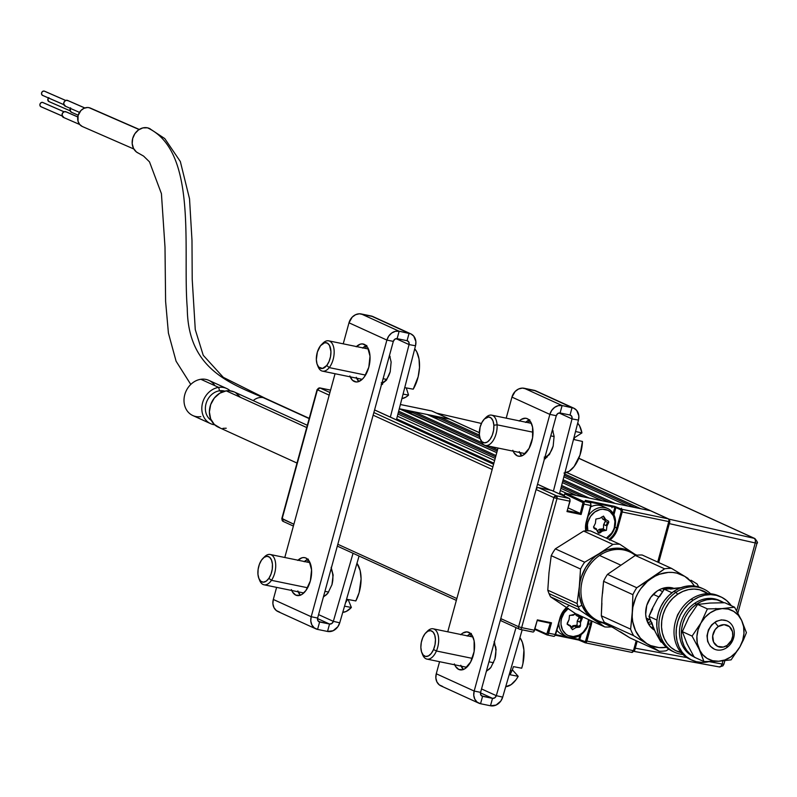 <?xml version="1.0" encoding="UTF-8"?>
<svg xmlns="http://www.w3.org/2000/svg" width="797" height="797" viewBox="0 0 797 797"><rect width="100%" height="100%" fill="white"/><g stroke="black" fill="none" stroke-linecap="round" stroke-linejoin="round"><path stroke-width="1.2" d="M431.785 416.622L438.669 418.036L439.934 417.12L479.376 435.112L439.934 417.12L449.578 419.102L479.306 432.661L449.578 419.102A2.321 1.953 -65.5 0 1 449.926 419.222A2.321 1.953 114.5 0 0 449.578 419.102L399.287 408.751L496.76 452.676L401.379 409.18M564.366 495.326L559.653 493.184L564.366 495.326L564.156 496.093L564.774 493.851L582.587 501.971A0.777 0.648 -65.5 0 1 583.434 501.363L565.621 493.233L650.442 510.708L566.667 472.501L650.442 510.708A2.321 1.953 -65.5 0 1 650.79 510.827A2.321 1.953 114.5 0 0 650.442 510.708L640.798 508.725L564.595 473.976L640.798 508.725M450.245 419.411A2.321 1.953 114.5 0 0 449.926 419.222L479.306 432.622M438.669 418.036L479.605 436.706L438.669 418.036M564.256 475.311L634.83 507.49L564.256 475.311M427.082 414.47L480.123 438.659L427.082 414.47L414.231 411.83L412.966 412.736L497.179 451.142L412.966 412.736L406.081 411.322M627.946 506.075L563.858 476.845L627.946 506.075L615.095 503.425L563.12 479.724L615.095 503.425M497.537 449.817L490.045 446.4L497.537 449.817M481.876 442.674L414.231 411.83L481.876 442.674M562.772 481.059L609.127 502.2L562.772 481.059M602.243 500.785L562.373 482.603L602.243 500.785L589.391 498.135L561.636 485.473L589.391 498.135M588.853 629.829L589.83 630.278M589.103 632.928L588.126 632.479L589.103 632.928M574.278 626.163L573.153 625.655L574.278 626.163M588.764 634.173L587.788 633.725L588.764 634.173M573.153 627.05L571.957 626.512L573.153 627.05M568.241 624.808L567.245 624.36L568.241 624.808M587.12 636.155L588.096 636.604L587.12 636.155M587.738 637.929L586.751 637.48L587.738 637.929M579.359 637.122L580.405 637.341L579.359 637.122M586.453 638.586L587.499 638.805L586.453 638.586M550.657 623.224L548.286 622.138L550.657 623.224M456.85 598.557L337.818 544.271L456.85 598.557M502.1 621.212A2.321 1.953 -65.5 0 1 500.785 618.592L536.092 489.507L500.785 618.592A2.321 1.953 114.5 0 0 502.1 621.212M373.126 415.187L492.157 469.473L373.126 415.187M520.202 629.391L532.765 631.981A2.321 1.225 -78.4 0 0 532.904 632.031A2.321 1.225 -78.4 0 0 534.508 630.278L521.656 627.628A2.321 1.225 101.6 0 1 520.052 629.381A2.321 1.225 101.6 0 1 519.913 629.331L519.245 629.022L519.913 629.331A2.321 1.953 -65.5 0 1 518.598 626.711L553.905 497.627L518.598 626.711L521.656 627.628L556.973 498.543L553.905 497.627L556.973 498.543L556.445 495.804L553.905 497.627L536.092 489.507L553.905 497.627A2.321 1.953 -65.5 0 1 556.445 495.804L538.633 487.674A2.321 1.953 114.5 0 0 536.092 489.507A2.321 1.953 -65.5 0 1 538.633 487.674L551.484 490.324L569.297 498.444L556.445 495.804L538.633 487.674L550.199 490.065A2.321 1.953 -65.5 0 1 550.548 490.175M492.885 466.813L373.853 412.537L492.885 466.813M374.56 409.967L493.592 464.243L374.56 409.967M537.527 484.277L550.199 490.065L537.527 484.277M396.687 418.863L493.881 463.187L396.687 418.863M566.906 493.502L560.341 490.504L566.906 493.502L576.54 495.485L560.899 488.352L576.54 495.485M494.608 460.527L397.374 416.193L494.608 460.527M397.932 414.032L495.196 458.385L397.932 414.032M398.331 412.487L495.614 456.86L398.331 412.487M561.287 486.808L583.424 496.91L561.287 486.808M495.973 455.535L398.669 411.152L495.973 455.535M429.254 415.466L429.404 414.948L429.254 415.466M432.542 415.596L432.233 416.711L432.542 415.596M282.168 518.618L293.884 524.237L282.108 518.867L317.415 389.783L329.191 395.153L317.415 389.783L319.956 387.95A2.321 1.953 114.5 0 0 317.415 389.783L319.477 387.92M329.918 392.503L319.816 387.91A2.321 1.225 101.6 0 1 319.956 387.95L330.566 390.141L319.956 387.95L329.918 392.503M318.212 389.663L317.415 389.783L318.212 389.663M283.423 521.487L283.074 521.368A2.321 1.953 114.5 0 0 283.423 521.487L282.108 518.867L317.415 389.783M293.376 526.07L283.074 521.368A2.321 1.953 114.5 0 1 282.108 518.867L282.895 518.737M431.765 410.983L449.578 419.102L432.113 411.103A2.321 1.953 114.5 0 0 431.765 410.983A2.321 1.225 -78.4 0 0 431.625 410.933L400.383 404.517L431.765 410.983M432.432 411.292A2.321 1.953 114.5 0 0 432.113 411.103L449.926 419.222M432.113 411.103L431.625 410.933A2.321 1.225 -78.4 0 0 431.476 410.923M586.243 521.816A18.939 15.96 114.5 0 0 585.775 530.852L586.243 521.816L590.707 505.497L586.243 521.816M586.502 521.776A18.172 15.302 -65.5 0 0 586.134 530.832A18.172 15.302 -65.5 0 1 586.502 521.776L590.976 505.457L590.617 503.624M616.709 527.993A18.172 15.302 -65.5 0 1 609.018 539.34A18.172 15.302 -65.5 0 0 616.709 527.993L614.895 527.166L617.725 528.301L616.709 527.993L621.172 511.674L616.709 527.993M610.103 539.828A18.939 15.96 114.5 0 0 617.725 528.301L622.198 511.983L668.783 521.577A2.321 1.225 -78.4 0 0 668.255 518.837L650.442 510.708L668.255 518.837A2.321 1.953 -65.5 0 1 669.57 521.457L668.872 521.138M651.109 511.016A2.321 1.953 114.5 0 0 650.79 510.827L668.603 518.947M590.946 505.537L583.962 504.102L581.123 514.493L583.962 504.102L582.936 503.804L580.306 513.447L581.123 514.493L566.986 511.574L569.825 501.193L556.973 498.543L521.656 627.628L534.508 630.278L537.357 619.887L551.494 622.796L550.269 623.234L547.509 621.979L550.269 623.234L547.629 632.878L548.645 633.187L551.494 622.796L548.645 633.187A2.321 1.225 101.6 0 1 547.041 634.94A2.321 1.225 101.6 0 1 546.901 634.89A0.777 0.648 -65.5 0 1 546.463 634.023L535.146 628.863L546.782 634.033L550.269 623.234L537.188 620.484L533.93 631.393M585.994 500.825L585.257 500.506A0.777 0.648 -65.5 0 1 585.377 500.546M585.476 500.606A0.777 0.648 114.5 0 0 585.257 500.506L590.178 502.748A0.777 0.648 -65.5 0 1 590.637 503.236M588.066 501.771L614.876 507.29L613.182 513.457L614.876 507.29L615.892 507.599L613.929 514.792L615.892 507.599L620.823 509.841L621.172 511.674L622.198 511.983L616.46 531.788L612.315 537.855L609.605 540.207M599.742 530.463L601.237 529.168M603.518 525.831L604.216 523.908M604.614 520.052L603.508 516.097M569.735 499.32L570.084 501.154L567.225 510.698L580.306 513.447L568.231 507.938L580.306 513.447L583.005 502.648L564.774 493.851A0.777 0.648 114.5 0 1 565.621 493.233L583.434 501.363L590.178 502.748L583.434 501.363A2.321 1.225 101.6 0 1 583.962 504.102L590.707 505.497A2.321 1.225 -78.4 0 0 590.178 502.748L585.347 500.347L614.696 506.374L621.67 509.233L668.255 518.837L621.67 509.233A2.321 1.225 101.6 0 1 622.198 511.983L668.783 521.577L657.704 562.084L668.783 521.577L669.878 521.666L658.701 562.533M546.782 634.85L534.986 629.471L546.901 634.89L553.646 636.285A2.321 1.225 -78.4 0 0 553.785 636.325A2.321 1.225 -78.4 0 0 555.399 634.571L568.51 637.231M570.393 637.62L578.752 639.343L579.808 635.478M577.895 614.477L578.223 616.38M577.835 620.345L577.138 622.268M574.846 625.605L571.569 627.936M634.263 650.531L633.466 650.661L636.185 640.728L633.466 650.661L634.571 650.75L633.466 650.661L631.722 652.364A2.321 1.225 -78.4 0 0 631.862 652.414L585.426 642.83M518.598 626.711L500.785 618.592L518.598 626.711M555.399 634.571L548.645 633.187L555.399 634.571L559.863 618.253L555.399 634.571M546.682 634.791L547.19 634.95M555.37 635.219L578.712 640.041L584.908 642.671M637.182 641.177L634.571 650.75L631.862 652.414A2.321 1.225 -78.4 0 0 633.466 650.661L586.881 641.057A2.321 1.225 101.6 0 1 585.277 642.81A2.321 1.225 101.6 0 1 585.137 642.771A2.321 1.225 -78.4 0 0 585.287 642.82A2.321 1.225 -78.4 0 0 586.881 641.057L585.865 640.758A1.544 0.817 101.6 0 1 584.699 641.894A0.777 0.648 114.5 0 0 585.137 642.771A0.777 0.648 -65.5 0 1 584.699 641.894L579.768 639.642A0.777 0.648 114.5 0 0 580.206 640.519M590.995 620.654A18.172 15.302 -65.5 0 1 590.328 624.44L588.505 623.603L590.328 624.44L585.347 641.705L579.768 639.642L581.162 634.571M560.122 618.213A18.172 15.302 -65.5 0 1 566.677 607.772A18.172 15.302 -65.5 0 0 560.122 618.213L560.122 618.213M554.812 635.697L560.102 618.293M566.767 607.832L560.231 618.283L555.658 634.532M590.328 624.44L591.344 624.738L586.881 641.057L633.466 650.661M569.397 605.421A18.939 15.96 114.5 0 0 559.863 618.253L562.961 611.548L566.428 607.603M592.012 621.122L591.344 624.738M556.445 495.804A2.321 1.225 101.6 0 1 556.973 498.543L569.825 501.193A2.321 1.225 -78.4 0 0 569.297 498.444L556.445 495.804M551.703 490.424A0.777 0.648 114.5 0 0 551.484 490.324L569.297 498.444A0.777 0.648 -65.5 0 1 569.755 498.942M614.856 527.305L614.328 527.395A15.85 13.35 -65.5 0 1 606.348 538.124L611.727 533.004L614.856 527.305A17.395 14.655 -65.5 0 1 607.085 538.453A17.395 14.655 114.5 0 0 614.856 527.305A17.395 14.655 114.5 0 0 607.254 508.347A17.395 14.655 114.5 0 0 588.166 516.157A17.395 14.655 -65.5 0 1 607.613 508.506A17.395 14.655 -65.5 0 1 614.856 527.305M587.887 530.872L587.419 524.984L587.977 521.965L586.682 521.577L587.977 521.965L590.577 516.346L594.781 512.003L599.952 509.592L602.662 509.233L607.802 510.289L610.034 511.664L613.411 515.838L614.915 521.368L614.328 527.395A15.85 13.35 -65.5 0 0 605.312 509.472A15.85 13.35 -65.5 0 0 587.977 521.965A15.85 13.35 -65.5 0 0 587.867 530.792M594.871 528.879L594.492 528.122A0.777 0.648 114.5 0 0 594.243 527.863L596.515 528.899L594.124 527.634A0.777 0.648 -65.5 0 1 593.835 526.817L593.835 526.817A0.777 0.648 -65.5 0 1 593.904 526.628L593.685 526.528M601.596 517.014L602.512 518.817A0.777 0.648 114.5 0 0 602.751 519.076L605.451 520.76L603.688 524.536L605.371 521.348L607.643 522.384L605.959 525.572L603.688 524.536A0.777 0.648 114.5 0 0 603.578 524.934L603.518 528.042L602.821 528.879L605.092 529.915L601.944 530.224L599.673 529.188L602.821 528.879L599.673 529.188A0.777 0.648 114.5 0 0 599.324 529.328L597.152 530.961L599.324 529.328L601.596 530.364L599.145 532.207L597.381 531.41M599.842 532.994L602.303 531.141L601.596 530.364L599.145 532.207L599.842 532.994L602.303 531.141L606.417 530.294L606.906 526.06L608.778 522.294L608.539 521.198L605.76 519.594L603.498 516.097L600.002 518.209L595.887 519.066L595.399 523.29L593.526 527.056L594.154 528.501L596.545 529.756L598.338 533.054L599.842 532.994M607.613 508.506L602.761 506.294A17.395 14.655 114.5 0 0 590.707 506.882M579.409 625.525A0.777 0.648 -65.5 0 1 579.379 625.735L580.405 626.043A1.544 1.305 114.5 0 0 580.465 625.615L579.409 625.525M568.4 608.45L564.186 612.793L561.596 618.402L561.038 621.421L561.008 624.43L562.513 629.949L565.88 634.133L568.122 635.508L573.262 636.564L578.632 635.269L581.143 633.794L583.414 631.822L586.881 626.741L588.575 619.558A15.85 13.35 -65.5 0 1 587.947 623.832L588.465 623.752A17.395 14.655 114.5 0 0 589.132 619.807A17.395 14.655 -65.5 0 1 588.465 623.752A17.395 14.655 -65.5 0 1 566.797 636.604A17.395 14.655 -65.5 0 1 558.856 623.304A17.395 14.655 114.5 0 0 571.857 637.73A17.395 14.655 114.5 0 0 588.465 623.752L587.947 623.832A15.85 13.35 -65.5 0 1 570.612 636.325A15.85 13.35 -65.5 0 1 561.596 618.402L560.301 618.014L561.596 618.402A15.85 13.35 -65.5 0 1 568.062 608.689M556.944 630.278A17.395 14.655 114.5 0 0 561.945 634.382L566.797 636.604M575.235 613.431L573.621 614.646L569.496 615.503L569.018 619.737L567.155 624.091L570.164 626.203L572.425 629.7L575.912 627.588L579.499 627.159L580.405 626.043A1.544 1.305 114.5 0 0 580.465 625.615L580.525 622.497L582.378 618.143L578.931 615.154M580.405 626.043L579.379 625.735A0.777 0.648 -65.5 0 1 578.712 626.352L579.06 627.279A1.544 1.305 114.5 0 0 580.405 626.043M571.16 628.166L571.838 628.474L570.383 625.595L568.112 624.559L568.49 625.316L568.112 624.559A0.777 0.648 114.5 0 0 567.862 624.3L567.125 623.792M567.125 623.912L567.862 624.3L567.125 623.912M567.305 622.965L568.988 619.777M572.794 614.736L573.571 615.085L575.534 613.61M575.354 613.74L576.121 615.254A0.777 0.648 114.5 0 0 576.37 615.513L581.043 617.814L578.761 616.778L578.981 617.785L581.262 618.821L579.578 622.009L577.297 620.973L578.981 617.785L577.297 620.973A0.777 0.648 114.5 0 0 577.197 621.371L577.138 624.479L576.43 625.316L578.712 626.352L575.564 626.661L573.292 625.625L576.43 625.316L573.292 625.625A0.777 0.648 114.5 0 0 572.943 625.765L571.15 627.109M569.656 615.344L573.212 615.224L572.246 614.786M307.333 425.289L234.248 391.955A19.327 16.279 114.5 0 0 226.248 390.859L306.715 427.551L226.248 390.859A19.327 16.279 114.5 0 0 209.9 407.307A19.327 16.279 114.5 0 0 218.209 427.132L297.002 463.057M219.544 390.789L222.184 391.994L219.544 390.789A16.239 13.679 -65.5 0 1 224.754 391.148A16.239 13.679 114.5 0 0 219.544 390.789L218.667 387.402L219.544 390.789A16.239 13.679 114.5 0 0 206.044 403.68A16.239 13.679 114.5 0 0 211.374 420.487A16.239 13.679 -65.5 0 1 206.044 403.68A16.239 13.679 -65.5 0 1 219.544 390.789M230.194 390.809A19.327 16.279 114.5 0 0 218.667 387.402A19.327 16.279 -65.5 0 1 226.677 388.498A19.327 16.279 -65.5 0 1 230.194 390.809M226.677 388.498L208.864 380.378A19.327 16.279 114.5 0 0 200.854 379.282L218.667 387.402L200.854 379.282A19.327 16.279 -65.5 0 1 214.941 385.698M200.824 416.642A19.327 16.279 -65.5 0 1 183.997 400.373A19.327 16.279 -65.5 0 1 200.854 379.282A19.327 16.279 114.5 0 0 184.515 395.72A19.327 16.279 114.5 0 0 192.824 415.546L210.637 423.675A19.327 16.279 -65.5 0 1 202.328 403.85A19.327 16.279 -65.5 0 1 218.667 387.402A19.327 16.279 114.5 0 0 201.93 406.281A19.327 16.279 114.5 0 0 214.692 424.811A19.327 16.279 -65.5 0 1 210.637 423.675M219.773 427.73L214.313 424.462L210.667 418.923L209.382 411.959L210.677 404.617L214.333 398.042L219.803 393.2L226.248 390.859L229.536 390.749L234.328 391.985M235.603 392.662L240.246 397.155M226.218 428.228L222.931 428.338M82.24 126.464L79.62 124.402L78.026 121.264L78.066 115.605L80.915 110.524L83.934 108.332L87.331 107.515L89.015 107.665L139.086 129.542L89.015 107.665A10.052 8.478 113.6 0 0 78.325 114.758A10.052 8.478 113.6 0 0 82.39 126.534L133.846 149.009M139.246 129.433L90.44 108.113A10.052 8.478 113.6 0 0 89.015 107.665L90.589 108.183M149.537 128.516L147.415 127.809C198.274 151.221 182.423 250.258 187.275 308.23C187.813 368.065 228.38 382.749 263.219 397.643L309.166 418.594L263.219 397.643A13.529 11.397 114.5 0 0 253.217 400.602A13.529 11.397 -65.5 0 1 263.219 397.643C228.38 382.749 187.813 368.065 187.275 308.23C182.423 250.258 198.274 151.221 147.415 127.809A13.529 11.407 113.6 0 0 133.189 136.935A13.529 11.407 113.6 0 0 137.821 152.885M66.34 111.978A3.088 2.61 113.6 0 0 65.503 111.61L77.787 116.98L65.503 111.61A3.088 2.61 113.6 0 0 63.909 117.557L62.027 115.236L62.634 112.955L64.457 111.64L66.43 112.038M41.265 106.838L40.069 105.901L39.93 104.208L40.916 102.743L42.46 102.375L64.009 111.789L42.46 102.375A2.321 1.953 113.6 0 0 41.265 106.838L62.176 115.973M68.004 100.661A3.088 2.61 113.6 0 0 67.167 100.292L84.781 107.984L67.167 100.292A3.088 2.61 113.6 0 0 65.563 106.24L63.68 103.919L64.298 101.637L66.121 100.312L68.084 100.721M42.918 95.52L41.733 94.584L41.593 92.89L42.58 91.426L44.124 91.057L65.663 100.472L44.124 91.057A2.321 1.953 113.6 0 0 42.918 95.52L63.84 104.656M70.285 108.352A3.088 2.61 113.6 0 0 71.86 112.397L70.275 111.152L70.594 107.794M49.215 101.677L70.136 110.813L48.886 101.568A2.321 1.953 113.6 0 0 49.215 101.677L47.81 99.934L48.876 97.583M48.458 97.971A2.321 1.953 113.6 0 0 48.886 101.568M44.752 91.336A2.321 1.953 113.6 0 0 44.124 91.057L44.811 91.376M43.088 102.654A2.321 1.953 113.6 0 0 42.46 102.375L43.148 102.693M150.244 128.875A13.529 11.407 113.6 0 0 147.415 127.809L142.842 127.909L138.439 129.981L134.872 133.697L132.681 138.499L132.192 143.659L133.498 148.381L136.387 151.948L138.618 153.263M149.418 128.456L164.77 138.578L180.331 161.522L189.527 198.802L191.987 240.355L192.207 279.249L195.275 329.649L203.235 355.293L223.28 377.33L265.281 398.311A13.529 11.397 114.5 0 0 263.219 397.643A13.529 11.397 -65.5 0 1 266.128 398.749M620.445 508.685A10.102 5.35 101.6 0 1 620.455 509.682A10.102 5.35 -78.4 0 0 620.445 508.685M621.361 511.754A10.879 5.758 -78.4 0 0 621.54 509.173M621.511 508.217L621.271 512.341M634.273 651.418L719.462 666.959A3.885 2.102 -79.7 0 0 722.122 664.011L720.867 666.402L719.193 666.87A3.885 2.102 -79.7 0 0 719.462 666.959L722.919 665.864L723.905 664.16L722.122 664.011L722.969 660.912L722.122 664.011L723.905 664.16L724.852 660.723M755.237 542.956L736.667 610.841L755.237 542.956L669.341 523.629L755.237 542.956A3.885 2.122 -77.3 0 0 754.351 538.364L668.932 519.136L754.351 538.364L755.426 540.077L755.237 542.956L757.02 543.106L755.237 542.956M722.122 664.011L709.071 661.64L722.122 664.011M686.894 657.605L635.269 648.2L686.894 657.605M578.811 458.245L754.889 538.543A3.885 3.278 114.5 0 0 754.351 538.364A3.885 3.278 -65.5 0 1 754.889 538.543C757.409 541.741 758.116 543.265 757.02 543.106L737.892 613.042M578.781 458.295L754.351 538.364L578.781 458.295M481.428 423.466L436.587 413.135M433.07 415.885L432.811 416.831L433.07 415.885M669.58 522.135L669.5 520.74M598.089 503.834L598.318 503.007M612.206 505.866L611.957 507.699M621.929 509.432A11.596 6.137 101.6 0 1 621.73 511.863M651.787 622.427L653.719 628.624L657.027 635.189L660.833 641.904L662.207 642.531L660.833 641.904L655.303 631.882L648.977 616.43L652.683 608.788M653.719 628.624L648.977 616.43L656.977 620.076L648.977 616.43L651.896 609.307L657.475 598.876L664.29 589.242L681.017 587.638L670.536 589.122M659.547 596.604L664.29 589.242L671.961 592.739L664.29 589.242L680.259 587.927M714.949 622.477L718.306 626.502A11.596 9.773 -65.5 0 1 731.805 629.76A11.596 9.773 -65.5 0 1 727.113 645.411L726.685 647.702A15.462 13.031 114.5 0 0 732.951 626.831A15.462 13.031 114.5 0 0 714.949 622.477A15.462 13.031 -65.5 0 1 727.233 621.022A15.462 13.031 -65.5 0 1 734.286 633.485A15.462 13.031 -65.5 0 1 726.685 647.702A15.462 13.031 -65.5 0 1 714.401 649.157A15.462 13.031 -65.5 0 1 707.337 636.693A15.462 13.031 -65.5 0 1 714.949 622.477L714.949 622.477A15.462 13.031 114.5 0 0 708.682 643.348A15.462 13.031 114.5 0 0 726.685 647.702L727.113 645.411L731.427 640.38L732.722 636.056L732.493 631.722L729.434 626.611L724.104 624.649L718.306 626.502L715.158 629.59L712.697 635.847L713.604 642.143L717.589 646.357L723.287 647.064L727.113 645.411A11.596 9.773 -65.5 0 1 713.604 642.143A11.596 9.773 -65.5 0 1 718.306 626.502L714.949 622.477M653.241 594.343L658.77 596.863L653.241 594.343M636.962 555.22L629.66 551.883A37.887 31.91 114.5 0 0 599.563 555.459L620.435 564.983L599.563 555.459A37.887 31.91 -65.5 0 1 635.408 555.429M668.653 587.419L660.783 589.063L657.057 591.115L650.76 597.292L646.765 605.411L645.68 614.238L646.297 618.482L649.724 625.864L654.467 630.188A23.193 19.536 -65.5 0 1 657.057 591.115A23.193 19.536 -65.5 0 1 673.266 588.106L668.653 587.419L669.281 588.525M631.563 620.704L630.616 629.152A42.52 35.825 114.5 0 0 633.645 635.657L646.925 643.667A38.654 32.567 -65.5 0 1 632.26 612.146L630.616 629.152L601.317 615.792L601.934 598.318L603.578 581.312A42.52 35.825 -65.5 0 1 607.483 574.368L635.279 555.449A42.52 35.825 -65.5 0 1 642.213 555.021A42.52 35.825 114.5 0 0 635.279 555.449L664.588 568.819L636.783 587.738A42.52 35.825 114.5 0 0 632.878 594.672L632.26 612.146A38.654 32.567 -65.5 0 1 651.189 578.512A38.654 32.567 -65.5 0 1 684.792 576.39L671.512 568.381A42.52 35.825 114.5 0 0 664.588 568.819A42.52 35.825 -65.5 0 1 671.512 568.381L642.213 555.021L671.512 568.381L684.792 576.39A38.654 32.567 -65.5 0 1 694.376 586.014L691.368 581.93L684.792 576.39L676.942 573.143L672.688 572.455L668.324 572.415L659.547 574.238L655.273 576.082L636.783 587.738L607.483 574.368L635.279 555.449L664.588 568.819L647.363 581.471L640.698 588.804L637.989 593.048L635.757 597.591L632.868 607.214L631.563 620.704M687.95 578.323L684.792 576.39L687.95 578.323M697.056 583.942L691.049 580.226L697.056 583.942A42.52 35.825 -65.5 0 1 698.65 586.961A42.52 35.825 114.5 0 0 697.056 583.942M613.132 627.339L604.345 622.288L633.645 635.657A42.52 35.825 -65.5 0 1 630.616 629.152L601.317 615.792A42.52 35.825 114.5 0 0 604.345 622.288L633.645 635.657L659.189 651.219L629.879 637.849L604.345 622.288A42.52 35.825 -65.5 0 1 601.317 615.792L601.904 603.209M605.411 622.955A37.887 31.91 -65.5 0 1 581.063 594.552A37.887 31.91 -65.5 0 1 599.563 555.459A37.887 31.91 114.5 0 0 580.923 590.278A37.887 31.91 114.5 0 0 598.218 620.823L612.514 627.339M602.552 593.386L603.578 581.312L632.878 594.672A42.52 35.825 -65.5 0 1 636.783 587.738L607.483 574.368A42.52 35.825 114.5 0 0 603.578 581.312L632.878 594.672L632.22 617.037L632.768 621.809L635.528 630.666L640.36 638.128L646.925 643.667L650.721 645.59L659.029 647.602L666.422 647.303A38.654 32.567 -65.5 0 1 646.925 643.667L659.189 651.219L629.879 637.849L620.405 631.772M666.123 650.78A42.52 35.825 -65.5 0 1 659.189 651.219A42.52 35.825 114.5 0 0 666.123 650.78L668.773 649.157L666.123 650.78M647.961 623.025A28.991 24.428 114.5 0 0 650.332 621.57L650.84 621.809L650.332 621.57A28.991 24.428 114.5 0 0 650.671 621.341M649.485 619.558L646.895 620.534L649.485 619.558M666.312 587.548L667.258 588.784L666.312 587.548M653.082 627.219L651.149 627.528L653.082 627.219M675.966 592.291L677.649 594.293A32.856 27.686 -65.5 0 1 707.945 593.665L699.527 589.74L694.077 589.063L688.469 589.621L682.919 591.394L677.649 594.293L675.966 592.291A34.789 29.31 -65.5 0 1 703.602 589.003A34.789 29.31 -65.5 0 1 710.585 593.765A34.789 29.31 114.5 0 0 675.966 592.291L673.883 591.334L675.966 592.291A34.789 29.31 114.5 0 0 659.069 629.072A34.789 29.31 114.5 0 0 682.909 654.467A34.789 29.31 -65.5 0 1 674.73 652.315A34.789 29.31 -65.5 0 1 658.85 624.26A34.789 29.31 -65.5 0 1 675.966 592.291M703.602 589.003L701.519 588.056A34.789 29.31 114.5 0 0 673.883 591.334L668.813 595.508L664.439 600.609L660.942 606.437L658.442 612.783L657.047 619.389L656.808 626.014L657.734 632.39L659.786 638.287L662.885 643.458L666.91 647.732L672.728 651.398M702.446 588.505L697.056 586.512L691.278 585.795L685.33 586.393L679.462 588.256L673.883 591.334A34.789 29.31 114.5 0 0 656.768 623.314A34.789 29.31 114.5 0 0 672.648 651.358L674.73 652.315M681.096 652.534L675.607 650.561L671.064 647.553L667.258 643.528L664.329 638.636L662.397 633.067L661.52 627.05L661.749 620.793L663.064 614.547L665.425 608.559L668.733 603.05L672.857 598.238L677.649 594.293A32.856 27.686 -65.5 0 0 661.54 627.279A32.856 27.686 -65.5 0 0 681.096 652.534M679.901 611.169L677.629 614.756L675.926 619.877M690.949 659.677A34.789 29.31 -65.5 0 1 674.003 631.832A34.789 29.31 -65.5 0 1 691.129 599.205A34.789 29.31 114.5 0 0 674.013 631.174A34.789 29.31 114.5 0 0 689.893 659.229L691.975 660.175A34.789 29.31 -65.5 0 1 676.095 632.131A34.789 29.31 -65.5 0 1 693.211 600.151L691.129 599.205L693.211 600.151A34.789 29.31 -65.5 0 1 720.847 596.863A34.789 29.31 -65.5 0 1 731.287 605.7L726.585 600.5L721.773 597.312L716.383 595.329L710.605 594.612L704.668 595.2L698.79 597.073L693.211 600.151L688.14 604.325L683.766 609.426L680.269 615.254L677.769 621.6L676.384 628.205L676.135 634.83L677.061 641.206L679.114 647.094L682.212 652.275L686.237 656.539L691.049 659.727L696.439 661.719L702.217 662.437L709.35 661.57A34.789 29.31 -65.5 0 1 691.975 660.175M720.847 596.863L718.764 595.917A34.789 29.31 114.5 0 0 691.129 599.205A34.789 29.31 -65.5 0 1 719.791 596.415M693.988 656.778A30.924 26.052 -65.5 0 1 681.395 631.632A30.924 26.052 -65.5 0 1 696.578 604.166L694.675 603.309A30.924 26.052 114.5 0 0 679.462 631.722A30.924 26.052 114.5 0 0 693.579 656.658L694.038 656.867M721.136 601.247L719.243 600.39A30.924 26.052 114.5 0 0 694.675 603.309L696.578 604.166A30.924 26.052 -65.5 0 1 721.136 601.247A30.924 26.052 -65.5 0 1 723.865 602.731L717.17 599.882L712.03 599.244L706.75 599.772L701.529 601.436L696.578 604.166L692.065 607.872L688.18 612.405L685.071 617.595L682.85 623.234L681.614 629.102L681.395 634.99L682.222 640.658L684.045 645.899L686.795 650.501L690.381 654.297L694.645 657.126M715.855 608.45L715.786 609.038M694.187 657.117L687.084 643.856L682.332 631.632L692.085 636.086L700.922 623.035L707.397 608.898L700.922 623.035L705.026 617.346L710.167 612.853L716.015 609.864L722.162 608.589L728.189 609.097L733.688 611.369L738.291 615.254L741.668 620.464L746.41 632.669L743.491 639.792L746.41 632.669L741.668 620.464L734.555 607.194L722.162 608.589L707.397 608.898L697.634 604.445L707.397 608.898L722.162 608.589L734.555 607.194L724.802 602.741L710.027 603.05L697.634 604.445L688.817 617.476L682.332 631.632L692.085 636.086L700.922 623.035L698.162 629.53L696.917 636.395L697.265 643.159L703.94 661.57L718.705 661.251A27.058 22.794 -65.5 0 1 699.198 649.366L702.585 654.586L707.178 658.461L712.677 660.733L718.705 661.251L731.108 659.856L739.945 646.805A27.058 22.794 -65.5 0 1 718.705 661.251L731.108 659.856L739.945 646.805L743.491 639.792L739.945 646.805L742.704 640.3L743.96 633.436L743.601 626.671L741.668 620.464A27.058 22.794 -65.5 0 1 739.945 646.805L735.85 652.494L730.7 656.987L724.852 659.966L718.705 661.251L703.94 661.57L694.187 657.117L703.94 661.57L699.198 649.366A27.058 22.794 -65.5 0 1 700.922 623.035A27.058 22.794 -65.5 0 1 722.162 608.589A27.058 22.794 -65.5 0 1 741.668 620.464L734.555 607.194L724.802 602.741L710.027 603.05M714.381 649.147L710.237 646.158L707.636 641.455L706.989 635.767L708.394 629.939L711.631 624.878L716.204 621.341L721.424 619.867L726.485 620.694M692.085 636.086L699.198 649.366L692.085 636.086M550.578 596.843L579.877 610.203A42.52 35.825 -65.5 0 1 578.333 606.965L549.033 593.606A42.52 35.825 114.5 0 0 550.578 596.843L579.877 610.203L592.819 618.801A38.654 32.567 -65.5 0 1 581.93 605.262L578.333 606.965A42.52 35.825 114.5 0 0 579.877 610.203L604.744 626.93A42.52 35.825 114.5 0 0 611.379 626.821A42.52 35.825 -65.5 0 1 604.744 626.93L575.434 613.56L550.578 596.843M602.98 622.985A38.654 32.567 -65.5 0 1 592.819 618.801L596.535 620.893L602.98 622.995M590.547 530.912L619.847 544.271L634.811 554.234L619.847 544.271A42.52 35.825 114.5 0 0 612.943 544.411A42.52 35.825 -65.5 0 1 619.847 544.271L590.547 530.912A42.52 35.825 114.5 0 0 583.633 531.051L612.943 544.411L599.304 553.546L584.649 562.214L555.34 548.854L583.633 531.051L612.943 544.411L599.304 553.546A38.654 32.567 -65.5 0 1 632.788 552.869A38.654 32.567 -65.5 0 1 634.412 554.054L625.087 549.272L616.539 548.157L607.752 549.621L603.449 551.285L595.389 556.356L591.773 559.673L585.675 567.584L581.431 576.739L580.096 581.591L577.098 603.548L547.788 590.178L548.994 572.684L551.225 555.658L580.525 569.018A42.52 35.825 -65.5 0 1 584.649 562.214A42.52 35.825 114.5 0 0 580.525 569.018L579.319 586.512A38.654 32.567 -65.5 0 1 599.304 553.546L584.649 562.214L555.34 548.854A42.52 35.825 114.5 0 0 551.225 555.658L580.525 569.018L579.11 591.424L579.489 596.236L581.93 605.262L586.482 612.953L589.451 616.131L604.744 626.93L575.434 613.56M577.098 603.548A42.52 35.825 114.5 0 0 578.333 606.965L581.93 605.262A38.654 32.567 -65.5 0 1 579.319 586.512L577.098 603.548L547.788 590.178A42.52 35.825 114.5 0 0 549.033 593.606L578.333 606.965A42.52 35.825 -65.5 0 1 577.098 603.548M297.988 560.201A19.327 10.222 101.6 0 1 304.773 557.661A19.327 10.222 101.6 0 1 305.948 558.039A19.327 10.222 101.6 0 1 310.641 579.788A19.327 10.222 101.6 0 1 296.972 595.518A19.327 10.222 101.6 0 1 295.797 595.13L298.208 595.628L295.797 595.13A19.327 10.222 101.6 0 1 291.742 590.497M356.428 346.556A19.327 10.222 101.6 0 1 363.223 344.005A19.327 10.222 101.6 0 1 364.398 344.394A19.327 10.222 101.6 0 1 369.081 366.132A19.327 10.222 101.6 0 1 355.422 381.863A19.327 10.222 101.6 0 1 354.247 381.484L356.657 381.982L354.247 381.484A19.327 10.222 101.6 0 1 350.192 376.842M366.231 345.669A19.327 10.222 -78.4 0 0 362.854 347.881M356.618 378.167A19.327 10.222 -78.4 0 0 358.839 381.524M410.804 333.843L372.896 316.558A11.208 9.444 114.5 0 0 371.193 316.001L409.09 333.285A11.208 9.444 -65.5 0 1 410.804 333.843A11.208 9.444 -65.5 0 1 415.516 345.778L409.06 344.583L408.831 342.082L407.058 340.708L409.09 333.285L399.148 331.233L361.25 313.958A11.208 9.444 114.5 0 0 348.986 322.795L386.894 340.08A11.208 9.444 -65.5 0 1 399.148 331.233L397.125 338.655A3.477 2.929 -65.5 0 0 393.32 341.395L386.894 340.08L393.32 341.395L317.634 618.054L311.209 616.729L317.634 618.054A3.477 2.929 -65.5 0 0 319.079 621.819A3.477 2.929 -65.5 0 0 319.607 621.989L329.55 624.041L318.601 621.53L319.607 621.989L317.585 629.411L319.607 621.989L317.834 620.594L317.634 618.054L393.32 341.395L394.804 339.213L397.125 338.655L399.148 331.233L361.25 313.958L371.193 316.001L409.09 333.285L407.058 340.708L397.125 338.655L407.058 340.708A3.477 2.929 -65.5 0 1 407.596 340.877A3.477 2.929 -65.5 0 1 409.06 344.583L396.069 338.655L409.06 344.583L415.516 345.778L415.875 341.564L413.733 336.115L410.834 333.853L399.148 331.233L395.362 331.323L391.696 333.036L388.727 336.105L386.894 340.08L311.209 616.729L273.311 599.454A11.208 9.444 114.5 0 0 277.974 611.568L315.871 628.853A11.208 9.444 -65.5 0 1 311.209 616.729L310.79 620.993L311.856 624.898L314.237 627.857L317.585 629.411A11.208 9.444 -65.5 0 1 315.871 628.853M396.418 419.889L415.516 345.778L396.418 419.889M382.56 384.443L381.235 382.799M409.06 344.583L390.361 417.12L409.06 344.583M366.381 345.828L365.703 348.468L366.381 345.828M357.983 378.445L357.584 379.98L357.983 378.445M389.514 355.293L391.138 362.007L390.201 371.741L386.455 380.189L381.155 384.513M279.677 612.126L276.34 610.572L273.959 607.623L272.893 603.708L273.311 599.454L311.209 616.729L386.894 340.08L348.986 322.795L343.238 343.836L348.986 322.795L352.194 317.136L355.582 314.705L359.377 313.789L372.936 316.578M308.359 559.125L304.185 561.746M297.819 590.936L300.479 595.259M366.809 345.47L362.635 348.09M356.269 377.28L358.919 381.604M307.781 559.325A19.327 10.222 -78.4 0 0 304.414 561.526M298.168 591.822A19.327 10.222 -78.4 0 0 300.389 595.18M273.311 599.454L276.609 587.379L273.311 599.454M284.788 557.492L335.059 373.723L284.788 557.492M291.393 589.611L292.559 592.071L295.797 595.13L299.811 595.379L301.924 594.413L305.928 590.487L310.352 580.913L311.567 569.875L309.186 561.108L305.948 558.039L304.006 557.551L301.933 557.8L297.759 560.421M349.843 375.955L352.493 380.289L356.199 381.972L358.261 381.723L362.436 379.103L364.378 376.832L368.802 367.258L370.017 356.229L367.636 347.452L366.152 345.589L362.446 343.905L360.383 344.145L356.209 346.765M329.55 624.041L317.525 618.552L329.55 624.041L327.517 631.453L333.136 630.736L337.858 626.711L339.731 622.806L359.068 556.027L339.731 622.806L333.335 621.351A3.477 2.929 -65.5 0 1 329.55 624.041L331.841 623.503L333.335 621.351L339.731 622.806A11.208 9.444 -65.5 0 1 327.517 631.453L329.55 624.041M318.571 614.617L333.335 621.351L353.051 553.287L333.335 621.351L318.571 614.617M317.585 629.411L327.517 631.453L317.585 629.411M298.686 592.868L298.945 591.982L298.686 592.868M307.572 562.184L308.25 559.823L307.572 562.184M331.144 567.334L333.146 575.036L331.941 584.719L327.916 593.117L323.373 597.053M460.945 634.522A19.327 10.222 101.6 0 1 467.739 631.981A19.327 10.222 101.6 0 1 468.915 632.36A19.327 10.222 101.6 0 1 473.597 654.108A19.327 10.222 101.6 0 1 459.939 669.839A19.327 10.222 101.6 0 1 458.763 669.45L461.174 669.948L458.763 669.45A19.327 10.222 101.6 0 1 454.708 664.818M519.395 420.876A19.327 10.222 101.6 0 1 526.189 418.325A19.327 10.222 101.6 0 1 527.365 418.714A19.327 10.222 101.6 0 1 532.047 440.452A19.327 10.222 101.6 0 1 518.389 456.183A19.327 10.222 101.6 0 1 517.213 455.804L519.614 456.292L517.213 455.804A19.327 10.222 101.6 0 1 513.158 451.162M529.198 419.989A19.327 10.222 -78.4 0 0 525.821 422.201M519.584 452.487A19.327 10.222 -78.4 0 0 521.806 455.844M442.644 686.446L439.306 684.892L436.915 681.933L435.859 678.028L436.268 673.764L474.175 691.049L549.86 414.39L511.953 397.115L506.205 418.156L511.953 397.115L515.161 391.457L518.548 389.016L522.344 388.109L535.903 390.889A11.208 9.444 114.5 0 0 534.159 390.321L572.057 407.606A11.208 9.444 -65.5 0 1 573.77 408.164A11.208 9.444 -65.5 0 1 578.483 420.089L572.017 418.903L571.788 416.393L570.024 415.018L572.057 407.606L562.114 405.553L524.217 388.269A11.208 9.444 114.5 0 0 511.953 397.115L549.86 414.39A11.208 9.444 -65.5 0 1 562.114 405.553L560.082 412.976A3.477 2.929 -65.5 0 0 556.286 415.715L549.86 414.39L556.286 415.715L480.601 692.374L474.175 691.049L480.601 692.374A3.477 2.929 -65.5 0 0 482.046 696.14A3.477 2.929 -65.5 0 0 482.574 696.309L492.516 698.361L481.567 695.851L482.574 696.309L480.541 703.731L482.574 696.309L480.8 694.914L480.601 692.374L556.286 415.715L557.77 413.533L560.082 412.976L562.114 405.553L524.217 388.269L534.159 390.321L572.057 407.606L570.024 415.018L560.082 412.976L570.024 415.018A3.477 2.929 -65.5 0 1 570.562 415.197A3.477 2.929 -65.5 0 1 572.017 418.903L559.036 412.976L572.017 418.903L578.483 420.089L578.841 415.875L576.699 410.435L573.8 408.174L562.114 405.553L558.328 405.643L554.662 407.347L551.693 410.425L549.86 414.39L474.175 691.049L436.268 673.764A11.208 9.444 114.5 0 0 440.94 685.888L478.838 703.173A11.208 9.444 -65.5 0 1 474.175 691.049L473.757 695.313L474.823 699.218L477.204 702.177L480.541 703.731A11.208 9.444 -65.5 0 1 478.838 703.173M559.454 493.941L578.483 420.089L559.454 493.941M545.527 458.763L544.202 457.119M572.017 418.903L553.397 491.181L572.017 418.903M529.347 420.139L528.67 422.779L529.347 420.139M520.939 452.766L520.551 454.3L520.939 452.766M552.48 429.613L554.104 436.318L553.168 446.061L549.422 454.509L544.122 458.833M471.326 633.446L467.152 636.066M460.786 665.246L463.446 669.58M529.776 419.79L525.602 422.41M519.236 451.6L521.886 455.924M470.748 633.635A19.327 10.222 -78.4 0 0 467.371 635.847M461.134 666.133A19.327 10.222 -78.4 0 0 463.356 669.5M436.268 673.764L439.575 661.699L436.268 673.764M447.755 631.802L498.025 448.044L447.755 631.802M454.36 663.931L455.525 666.392L458.763 669.45L462.778 669.699L464.88 668.733L470.648 661.998L474.125 651.528L474.125 640.848L472.153 635.428L470.668 633.565L466.962 631.872L462.798 633.087L460.726 634.741M512.81 450.275L513.975 452.736L517.213 455.804L519.156 456.292L523.33 455.077L529.098 448.342L532.575 437.872L532.575 427.192L530.603 421.772L527.365 418.714L525.412 418.226L521.238 419.431L519.176 421.085M492.516 698.361L480.491 692.872L492.516 698.361L490.484 705.773L496.093 705.056L500.825 701.031L502.698 697.126L522.184 629.819L502.698 697.126L496.302 695.671A3.477 2.929 -65.5 0 1 492.516 698.361L494.807 697.813L496.302 695.671L516.018 627.598L496.302 695.671L502.698 697.126A11.208 9.444 -65.5 0 1 490.484 705.773L492.516 698.361M481.537 688.937L496.302 695.671L481.537 688.937M461.652 667.189L461.911 666.292L461.652 667.189M470.539 636.504L471.216 634.143L470.539 636.504M494.11 641.655L496.113 649.356L494.897 659.039L490.882 667.428L486.339 671.373M480.541 703.731L490.484 705.773L480.541 703.731M563.977 473.039L569.158 471.266L574.139 466.504L579.967 455.117L582.468 441.448L574.268 439.625A27.118 14.346 -78.4 0 0 574.268 436.427A27.118 14.346 101.6 0 1 574.268 439.625L582.468 441.448A26.859 14.207 -78.4 0 1 564.864 472.96M574.298 437.822L581.92 432.92L579.648 425.987L577.695 423.137A26.859 14.207 -78.4 0 1 581.92 432.92L575.544 431.506M547.22 457.01L545.128 458.355L547.22 457.01M553.108 431.147A15.462 8.179 -78.4 0 0 552.431 429.792M485.184 418.295A15.462 8.179 101.6 0 1 491.649 415.157A15.462 8.179 101.6 0 1 497.079 424.811L533.034 432.213L497.079 424.811A15.462 8.179 -78.4 0 0 485.981 417.429L484.437 418.963A13.141 6.954 101.6 0 1 493.871 425.239L497.079 424.811L493.871 425.239L493.612 430.211L492.297 435.142L490.105 439.277L487.385 441.986L484.536 442.853L482.016 441.747L480.192 438.838L479.336 434.574A13.141 6.954 101.6 0 1 484.437 418.963L488.671 416.961L491.201 418.066L493.024 420.965L493.871 425.239A13.141 6.954 101.6 0 1 488.88 440.741A13.141 6.954 101.6 0 1 480.282 439.097A13.141 6.954 101.6 0 1 479.336 434.574L480.133 427.082L481.926 422.46L484.427 418.973M550.767 435.869L554.114 436.557L550.767 435.869M480.711 440.014A15.462 8.179 -78.4 0 0 481.099 441.12A15.462 8.179 -78.4 0 0 491.211 443.052A15.462 8.179 -78.4 0 0 497.079 424.811A15.462 8.179 101.6 0 1 485.413 445.443A15.462 8.179 101.6 0 1 480.711 440.014M544.969 457.089A15.462 8.179 -78.4 0 0 553.238 445.782M413.215 389.185A26.859 14.207 -78.4 0 0 414.729 348.827L416.801 351.905L419.013 358.919L419.491 367.547L418.166 376.742L413.215 389.185L404.926 387.661A27.118 14.346 101.6 0 1 404.577 388.219A27.118 14.346 -78.4 0 0 404.926 387.661M408.542 395.093L406.281 387.91L408.542 395.093L403.063 394.097L408.542 395.093L405.982 397.075L401.897 398.639A26.859 14.207 -78.4 0 0 408.542 395.093M382.002 382.769A15.462 8.179 -78.4 0 0 386.425 379.382L383.108 378.705L386.425 379.382A15.462 8.179 -78.4 0 0 390.271 371.462M322.217 343.975A15.462 8.179 101.6 0 1 328.683 340.837A15.462 8.179 101.6 0 1 334.162 351.517A15.462 8.179 101.6 0 1 329.231 367.606L365.534 375.078L329.231 367.606A15.462 8.179 101.6 0 1 322.446 371.133A15.462 8.179 101.6 0 1 317.744 365.693A15.462 8.179 -78.4 0 0 318.133 366.799A15.462 8.179 -78.4 0 0 329.231 367.606L326.76 365.464A13.141 6.954 101.6 0 1 317.326 364.777A13.141 6.954 101.6 0 1 320.524 345.709L324.718 342.72L327.408 343.138L329.52 345.45L330.944 351.626L330.516 356.648L329.051 361.509L326.76 365.464L322.556 368.453L318.73 367.108L317.027 363.96L316.339 359.547L317.375 352.025L320.524 345.709A13.141 6.954 101.6 0 1 321.47 344.643A13.141 6.954 101.6 0 1 330.446 347.92A13.141 6.954 101.6 0 1 326.76 365.464L329.231 367.606A15.462 8.179 -78.4 0 0 333.584 346.964A15.462 8.179 -78.4 0 0 323.014 343.118L321.47 344.643M390.141 356.827A15.462 8.179 -78.4 0 0 389.464 355.472M348.14 599.513L351.377 607.453L346.267 611.419L342.75 612.365A26.859 14.207 -78.4 0 0 351.377 607.453L344.543 606.188M332.628 581.342L332.797 580.634A26.859 14.207 -78.4 0 0 332.618 581.342M355.821 600.938L359.138 592.579L361.091 578.871L360.154 570.572L356.956 563.3A26.859 14.207 -78.4 0 1 355.821 600.938L347.542 599.404A27.118 14.346 101.6 0 1 345.519 602.821A27.118 14.346 -78.4 0 0 347.542 599.404L355.821 600.938M331.871 584.938A15.462 8.179 -78.4 0 0 331.014 569.128M263.777 557.621A15.462 8.179 101.6 0 1 270.243 554.493A15.462 8.179 101.6 0 1 275.692 564.525A15.462 8.179 101.6 0 1 271.468 580.326L307.632 587.768L271.468 580.326A15.462 8.179 -78.4 0 0 274.985 560.072A15.462 8.179 -78.4 0 0 264.564 556.764L263.02 558.298A13.141 6.954 101.6 0 1 271.877 561.108A13.141 6.954 101.6 0 1 268.888 578.323L271.468 580.326L268.888 578.323L266.198 581.162L263.349 582.189L260.778 581.242L258.886 578.463L257.949 574.288L258.118 569.337L259.364 564.376L261.496 560.152A13.141 6.954 101.6 0 1 263.02 558.298M324.937 591.334L328.623 592.091L324.937 591.334M261.496 560.152L264.186 557.312L267.035 556.286L269.595 557.233L271.498 560.012L272.435 564.186L272.265 569.138L271.02 574.099L268.888 578.323A13.141 6.954 101.6 0 1 258.876 578.433A13.141 6.954 101.6 0 1 261.496 560.152M258.876 578.433L259.683 580.445A15.462 8.179 -78.4 0 0 271.468 580.326A15.462 8.179 101.6 0 1 263.996 584.779A15.462 8.179 101.6 0 1 259.294 579.349M323.552 596.415A15.462 8.179 -78.4 0 0 327.906 593.117M518.209 676.324L509.97 674.73A27.118 14.346 -78.4 0 0 511.873 670.855L510.389 670.566L511.873 670.855A27.118 14.346 -78.4 0 0 513.457 666.621L521.696 668.215L522.912 663.712L523.928 650.123L522.374 642.362L519.923 637.62A26.859 14.207 -78.4 0 1 521.696 668.215L513.457 666.621A27.118 14.346 101.6 0 1 511.873 670.855A27.118 14.346 101.6 0 1 509.97 674.73L518.209 676.324L512.322 669.779L518.209 676.324A26.859 14.207 -78.4 0 1 505.716 686.685L511.066 684.673L516.018 679.731L518.209 676.324M494.798 643L494.14 642.86L494.798 643M495.176 646.317L495.903 647.114L495.176 646.317M494.837 659.258A15.462 8.179 -78.4 0 0 493.981 643.448M426.734 631.941A15.462 8.179 101.6 0 1 433.199 628.813A15.462 8.179 101.6 0 1 436.417 650.99L472.292 658.382L436.417 650.99A15.462 8.179 -78.4 0 0 437.344 632.738A15.462 8.179 -78.4 0 0 427.531 631.085L425.987 632.619A13.141 6.954 101.6 0 1 434.325 634.023A13.141 6.954 101.6 0 1 433.538 649.535L436.417 650.99L433.538 649.535L431.237 653.48L428.467 655.911L425.648 656.459L423.217 655.044L421.533 651.876L420.856 647.453L421.294 642.422L422.779 637.58A13.141 6.954 101.6 0 1 425.987 632.619M488.959 661.809L493.552 662.755L488.959 661.809M422.779 637.58L425.08 633.635L427.85 631.204L430.669 630.656L433.1 632.071L434.783 635.239L435.461 639.662L435.023 644.683L433.538 649.535A13.141 6.954 101.6 0 1 421.842 652.743A13.141 6.954 101.6 0 1 422.779 637.58M421.842 652.743L422.649 654.765A15.462 8.179 -78.4 0 0 436.417 650.99A15.462 8.179 101.6 0 1 426.963 659.099A15.462 8.179 101.6 0 1 422.261 653.66M486.519 670.735A15.462 8.179 -78.4 0 0 490.872 667.438M566.727 472.482L650.79 510.827M337.31 546.104L456.342 600.39M500.277 620.425L519.564 629.222M374.57 409.917L493.602 464.203M537.537 484.237L550.378 490.095M283.074 521.368L281.799 518.648L317.106 389.564M431.625 410.933L400.383 404.507M319.816 387.91L330.576 390.122M586.203 530.832L586.612 521.846L591.075 505.527M590.298 502.787L585.317 500.516L585.586 501.303M520.052 629.381L532.904 632.031M547.041 634.94L553.785 636.325M631.862 652.414L585.277 642.81L580.086 640.479M551.604 490.364L569.417 498.484M190.772 384.433L176.087 361.21L168.416 333.086L165.607 301.425L164.999 247.09L161.422 193.661L149.497 161.861L143.599 156.102L138.598 153.253M79.71 124.511L63.471 117.418M62.196 116.023L40.936 106.728M79.481 112.367L65.125 106.101M63.86 104.696L42.59 95.411M78.176 115.206L71.421 112.257M65.713 100.452L44.453 91.157M84.851 107.964L67.606 100.432M64.049 111.769L42.789 102.484M77.787 116.93L65.942 111.749M265.281 398.311L309.236 418.355M719.462 666.959L634.243 651.448M662.536 591.523L659.029 589.919M650.123 619.847L646.198 618.054M662.626 588.365L663.801 589.86M651.647 623.852L648.658 624.28M670.377 587.528L671.184 588.306M653.809 628.813L652.853 629.062M535.863 390.879L573.77 408.164M531.42 423.346L491.649 415.157M481.099 441.12L480.282 439.097M525.173 453.642L485.413 445.443M362.217 379.322L322.446 371.133M318.133 366.799L317.326 364.777M368.453 349.026L328.683 340.837M310.003 562.682L270.243 554.493M303.767 592.968L263.996 584.779M472.97 637.002L433.199 628.813M466.733 667.288L426.963 659.099"/></g></svg>

